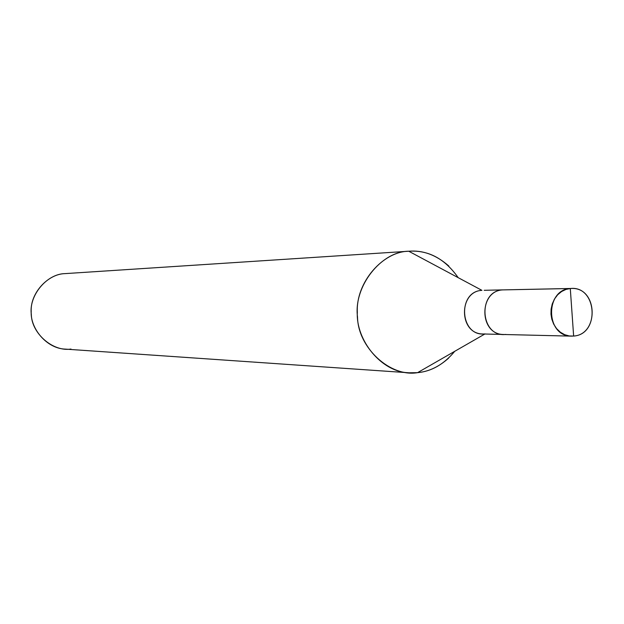 <?xml version="1.0" encoding="UTF-8"?>
<svg xmlns="http://www.w3.org/2000/svg" width="624" height="624" viewBox="0 0 624 624"><rect width="100%" height="100%" fill="white"/><g stroke="black" fill="none" stroke-linecap="round" stroke-linejoin="round"><path stroke-width="0.94" d="M504.933 289.856L570.289 288.522C544.986 289.676 545.345 336.305 571.42 336.133L573.635 336.055L569.236 335.954L564.681 334.698L560.321 332.194L556.538 328.552L553.644 324.067L551.803 319.153L550.984 314.215L551.093 309.2L552.232 304.005L554.455 299.044L557.684 294.762L561.639 291.494L565.96 289.427L570.289 288.522L573.635 336.055C599.461 334.542 597.8 287.11 571.506 288.46L570.289 288.522C596.965 285.262 600.405 334.433 573.635 336.055L570.289 288.522L502.616 289.903C476.986 291.158 480.332 337.802 505.791 334.425M571.42 336.133L503.685 334.495C478.943 334.643 478.6 290.995 502.616 289.903L571.506 288.46M484.201 290.3L502.882 289.879M502.796 334.456L482.976 333.973C458.671 334.121 458.336 291.416 481.923 290.347L408.736 251.23C422.846 249.99 436.215 254.927 448.843 266.058M448.672 358.075C438.906 366.85 428.54 371.709 417.557 372.661L484.84 334.019L417.557 372.661C431.519 371.42 443.914 364.299 454.748 351.304M458.203 277.672C444.998 258.921 428.704 250.099 409.321 251.191L65.122 273.616L409.321 251.191M409.094 372.793L65.372 349.12C47.05 348.699 30.225 328.801 31.2 311.532C30.17 293.093 48.025 273.835 65.122 273.616L408.736 251.23C382.925 251.449 355.766 282.461 357.326 312.289C355.844 340.228 381.436 372.278 409.094 372.793L417.557 372.661C390.367 377.473 357.942 347.747 357.505 316.945C353.426 286.463 381.139 251.277 408.736 251.23L481.923 290.347C456.745 291.58 460.036 337.202 485.043 333.902M65.122 273.616C46.839 273.741 28.634 295.573 31.317 314.41C31.606 333.45 52.939 351.952 70.98 349.058"/></g></svg>
